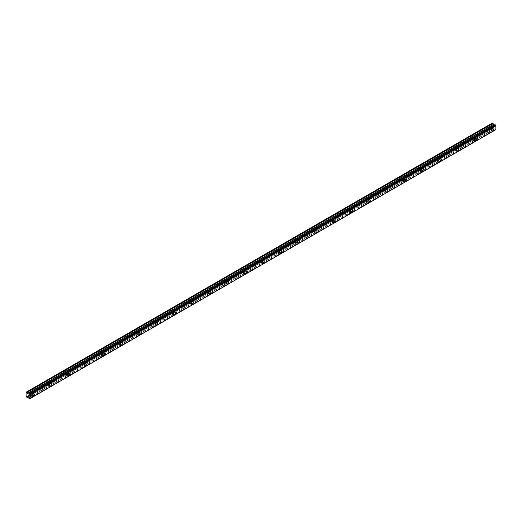 <?xml version="1.0" encoding="UTF-8"?>
<svg xmlns="http://www.w3.org/2000/svg" width="522" height="522" viewBox="0 0 522 522"><rect width="100%" height="100%" fill="white"/><g stroke="black" fill="none" stroke-linecap="round" stroke-linejoin="round"><path stroke-width="0.39" stroke-dasharray="2.61 1.96" d="M491.385 127.753A0.94 0.542 -60 0 1 491.854 127.707A0.94 0.542 -60 0 1 491.998 128.458A0.94 0.542 -60 0 1 491.385 129.286A0.94 0.542 -60 0 1 490.921 129.332A0.94 0.542 -60 0 1 490.778 128.582A0.94 0.542 -60 0 1 491.385 127.753M489.114 126.441A0.94 0.542 -60 0 1 489.584 126.396A0.94 0.542 -60 0 1 489.727 127.146A0.94 0.542 -60 0 1 489.114 127.975A0.94 0.542 -60 0 1 488.651 128.02A0.94 0.542 -60 0 1 488.501 127.27A0.94 0.542 -60 0 1 489.114 126.441M31.32 393.373A0.94 0.542 -60 0 1 31.79 393.327A0.94 0.542 -60 0 1 31.933 394.077A0.94 0.542 -60 0 1 31.32 394.906A0.94 0.542 -60 0 1 30.85 394.952A0.94 0.542 -60 0 1 30.707 394.201A0.94 0.542 -60 0 1 31.32 393.373M29.049 392.061A0.94 0.542 -60 0 1 29.519 392.015A0.94 0.542 -60 0 1 29.663 392.766A0.94 0.542 -60 0 1 29.049 393.595A0.94 0.542 -60 0 1 28.579 393.64A0.94 0.542 -60 0 1 28.436 392.89A0.94 0.542 -60 0 1 29.049 392.061M49.016 383.155A0.94 0.542 -60 0 1 49.486 383.109A0.94 0.542 -60 0 1 49.629 383.859A0.94 0.542 -60 0 1 49.016 384.688A0.94 0.542 -60 0 1 48.546 384.734A0.94 0.542 -60 0 1 48.402 383.983A0.94 0.542 -60 0 1 49.016 383.155M46.745 381.843A0.94 0.542 -60 0 1 47.215 381.797A0.94 0.542 -60 0 1 47.358 382.548A0.94 0.542 -60 0 1 46.745 383.376A0.94 0.542 -60 0 1 46.275 383.422A0.94 0.542 -60 0 1 46.132 382.672A0.94 0.542 -60 0 1 46.745 381.843M66.712 372.936A0.94 0.542 -60 0 1 67.181 372.891A0.94 0.542 -60 0 1 67.325 373.648A0.94 0.542 -60 0 1 66.712 374.47A0.94 0.542 -60 0 1 66.242 374.515A0.94 0.542 -60 0 1 66.098 373.765A0.94 0.542 -60 0 1 66.712 372.936M64.441 371.631A0.94 0.542 -60 0 1 64.911 371.579A0.94 0.542 -60 0 1 65.054 372.336A0.94 0.542 -60 0 1 64.441 373.158A0.94 0.542 -60 0 1 63.971 373.21A0.94 0.542 -60 0 1 63.828 372.454A0.94 0.542 -60 0 1 64.441 371.631M84.407 362.725A0.94 0.542 -60 0 1 84.877 362.679A0.94 0.542 -60 0 1 85.021 363.429A0.94 0.542 -60 0 1 84.407 364.258A0.94 0.542 -60 0 1 83.938 364.304A0.94 0.542 -60 0 1 83.794 363.553A0.94 0.542 -60 0 1 84.407 362.725M82.137 361.413A0.94 0.542 -60 0 1 82.6 361.368A0.94 0.542 -60 0 1 82.75 362.118A0.94 0.542 -60 0 1 82.137 362.947A0.94 0.542 -60 0 1 81.667 362.992A0.94 0.542 -60 0 1 81.523 362.242A0.94 0.542 -60 0 1 82.137 361.413M102.097 352.507A0.94 0.542 -60 0 1 102.566 352.461A0.94 0.542 -60 0 1 102.71 353.211A0.94 0.542 -60 0 1 102.097 354.04A0.94 0.542 -60 0 1 101.633 354.086A0.94 0.542 -60 0 1 101.49 353.335A0.94 0.542 -60 0 1 102.097 352.507M99.826 351.195A0.94 0.542 -60 0 1 100.296 351.149A0.94 0.542 -60 0 1 100.439 351.9A0.94 0.542 -60 0 1 99.826 352.728A0.94 0.542 -60 0 1 99.363 352.774A0.94 0.542 -60 0 1 99.213 352.024A0.94 0.542 -60 0 1 99.826 351.195M119.792 342.288A0.94 0.542 -60 0 1 120.262 342.243A0.94 0.542 -60 0 1 120.406 343A0.94 0.542 -60 0 1 119.792 343.822A0.94 0.542 -60 0 1 119.323 343.868A0.94 0.542 -60 0 1 119.179 343.117A0.94 0.542 -60 0 1 119.792 342.288M117.522 340.983A0.94 0.542 -60 0 1 117.992 340.931A0.94 0.542 -60 0 1 118.135 341.688A0.94 0.542 -60 0 1 117.522 342.51A0.94 0.542 -60 0 1 117.052 342.556A0.94 0.542 -60 0 1 116.908 341.806A0.94 0.542 -60 0 1 117.522 340.983M137.488 332.077A0.94 0.542 -60 0 1 137.958 332.031A0.94 0.542 -60 0 1 138.102 332.782A0.94 0.542 -60 0 1 137.488 333.61A0.94 0.542 -60 0 1 137.018 333.656A0.94 0.542 -60 0 1 136.875 332.899A0.94 0.542 -60 0 1 137.488 332.077M135.218 330.765A0.94 0.542 -60 0 1 135.687 330.72A0.94 0.542 -60 0 1 135.831 331.47A0.94 0.542 -60 0 1 135.218 332.299A0.94 0.542 -60 0 1 134.748 332.344A0.94 0.542 -60 0 1 134.604 331.594A0.94 0.542 -60 0 1 135.218 330.765M155.184 321.859A0.94 0.542 -60 0 1 155.654 321.813A0.94 0.542 -60 0 1 155.797 322.563A0.94 0.542 -60 0 1 155.184 323.392A0.94 0.542 -60 0 1 154.714 323.438A0.94 0.542 -60 0 1 154.571 322.687A0.94 0.542 -60 0 1 155.184 321.859M152.913 320.547A0.94 0.542 -60 0 1 153.383 320.501A0.94 0.542 -60 0 1 153.527 321.252A0.94 0.542 -60 0 1 152.913 322.081A0.94 0.542 -60 0 1 152.444 322.126A0.94 0.542 -60 0 1 152.3 321.376A0.94 0.542 -60 0 1 152.913 320.547M172.88 311.641A0.94 0.542 -60 0 1 173.35 311.595A0.94 0.542 -60 0 1 173.493 312.352A0.94 0.542 -60 0 1 172.88 313.174A0.94 0.542 -60 0 1 172.41 313.22A0.94 0.542 -60 0 1 172.267 312.469A0.94 0.542 -60 0 1 172.88 311.641M170.609 310.329A0.94 0.542 -60 0 1 171.079 310.283A0.94 0.542 -60 0 1 171.223 311.04A0.94 0.542 -60 0 1 170.609 311.862A0.94 0.542 -60 0 1 170.139 311.908A0.94 0.542 -60 0 1 169.996 311.158A0.94 0.542 -60 0 1 170.609 310.329M190.576 301.429A0.94 0.542 -60 0 1 191.045 301.383A0.94 0.542 -60 0 1 191.189 302.134A0.94 0.542 -60 0 1 190.576 302.962A0.94 0.542 -60 0 1 190.106 303.008A0.94 0.542 -60 0 1 189.962 302.251A0.94 0.542 -60 0 1 190.576 301.429M188.305 300.117A0.94 0.542 -60 0 1 188.775 300.072A0.94 0.542 -60 0 1 188.918 300.822A0.94 0.542 -60 0 1 188.305 301.651A0.94 0.542 -60 0 1 187.835 301.696A0.94 0.542 -60 0 1 187.692 300.946A0.94 0.542 -60 0 1 188.305 300.117M208.271 291.211A0.94 0.542 -60 0 1 208.741 291.165A0.94 0.542 -60 0 1 208.885 291.915A0.94 0.542 -60 0 1 208.271 292.744A0.94 0.542 -60 0 1 207.802 292.79A0.94 0.542 -60 0 1 207.658 292.039A0.94 0.542 -60 0 1 208.271 291.211M206.001 289.899A0.94 0.542 -60 0 1 206.471 289.854A0.94 0.542 -60 0 1 206.614 290.604A0.94 0.542 -60 0 1 206.001 291.433A0.94 0.542 -60 0 1 205.531 291.478A0.94 0.542 -60 0 1 205.387 290.728A0.94 0.542 -60 0 1 206.001 289.899M225.967 280.993A0.94 0.542 -60 0 1 226.431 280.947A0.94 0.542 -60 0 1 226.574 281.697A0.94 0.542 -60 0 1 225.967 282.526A0.94 0.542 -60 0 1 225.497 282.572A0.94 0.542 -60 0 1 225.354 281.821A0.94 0.542 -60 0 1 225.967 280.993M223.69 279.681A0.94 0.542 -60 0 1 224.16 279.635A0.94 0.542 -60 0 1 224.303 280.392A0.94 0.542 -60 0 1 223.69 281.214A0.94 0.542 -60 0 1 223.227 281.26A0.94 0.542 -60 0 1 223.083 280.51A0.94 0.542 -60 0 1 223.69 279.681M243.657 270.781A0.94 0.542 -60 0 1 244.126 270.735A0.94 0.542 -60 0 1 244.27 271.486A0.94 0.542 -60 0 1 243.657 272.314A0.94 0.542 -60 0 1 243.187 272.36A0.94 0.542 -60 0 1 243.043 271.603A0.94 0.542 -60 0 1 243.657 270.781M241.386 269.469A0.94 0.542 -60 0 1 241.856 269.424A0.94 0.542 -60 0 1 241.999 270.174A0.94 0.542 -60 0 1 241.386 271.003A0.94 0.542 -60 0 1 240.916 271.048A0.94 0.542 -60 0 1 240.772 270.292A0.94 0.542 -60 0 1 241.386 269.469M261.352 260.563A0.94 0.542 -60 0 1 261.822 260.517A0.94 0.542 -60 0 1 261.966 261.268A0.94 0.542 -60 0 1 261.352 262.096A0.94 0.542 -60 0 1 260.883 262.142A0.94 0.542 -60 0 1 260.739 261.392A0.94 0.542 -60 0 1 261.352 260.563M259.082 259.251A0.94 0.542 -60 0 1 259.551 259.206A0.94 0.542 -60 0 1 259.695 259.956A0.94 0.542 -60 0 1 259.082 260.785A0.94 0.542 -60 0 1 258.612 260.83A0.94 0.542 -60 0 1 258.468 260.08A0.94 0.542 -60 0 1 259.082 259.251M279.048 250.345A0.94 0.542 -60 0 1 279.518 250.299A0.94 0.542 -60 0 1 279.661 251.049A0.94 0.542 -60 0 1 279.048 251.878A0.94 0.542 -60 0 1 278.578 251.924A0.94 0.542 -60 0 1 278.435 251.173A0.94 0.542 -60 0 1 279.048 250.345M276.777 249.033A0.94 0.542 -60 0 1 277.247 248.987A0.94 0.542 -60 0 1 277.391 249.744A0.94 0.542 -60 0 1 276.777 250.567A0.94 0.542 -60 0 1 276.308 250.612A0.94 0.542 -60 0 1 276.164 249.862A0.94 0.542 -60 0 1 276.777 249.033M296.744 240.133A0.94 0.542 -60 0 1 297.214 240.087A0.94 0.542 -60 0 1 297.357 240.838A0.94 0.542 -60 0 1 296.744 241.66A0.94 0.542 -60 0 1 296.274 241.712A0.94 0.542 -60 0 1 296.131 240.955A0.94 0.542 -60 0 1 296.744 240.133M294.473 238.822A0.94 0.542 -60 0 1 294.943 238.776A0.94 0.542 -60 0 1 295.087 239.526A0.94 0.542 -60 0 1 294.473 240.355A0.94 0.542 -60 0 1 294.003 240.401A0.94 0.542 -60 0 1 293.86 239.644A0.94 0.542 -60 0 1 294.473 238.822M314.44 229.915A0.94 0.542 -60 0 1 314.91 229.869A0.94 0.542 -60 0 1 315.053 230.62A0.94 0.542 -60 0 1 314.44 231.448A0.94 0.542 -60 0 1 313.97 231.494A0.94 0.542 -60 0 1 313.826 230.744A0.94 0.542 -60 0 1 314.44 229.915M312.169 228.603A0.94 0.542 -60 0 1 312.639 228.558A0.94 0.542 -60 0 1 312.782 229.308A0.94 0.542 -60 0 1 312.169 230.137A0.94 0.542 -60 0 1 311.699 230.182A0.94 0.542 -60 0 1 311.556 229.432A0.94 0.542 -60 0 1 312.169 228.603M332.136 219.697A0.94 0.542 -60 0 1 332.605 219.651A0.94 0.542 -60 0 1 332.749 220.401A0.94 0.542 -60 0 1 332.136 221.23A0.94 0.542 -60 0 1 331.666 221.276A0.94 0.542 -60 0 1 331.522 220.525A0.94 0.542 -60 0 1 332.136 219.697M329.865 218.385A0.94 0.542 -60 0 1 330.335 218.34A0.94 0.542 -60 0 1 330.478 219.09A0.94 0.542 -60 0 1 329.865 219.919A0.94 0.542 -60 0 1 329.395 219.964A0.94 0.542 -60 0 1 329.252 219.214A0.94 0.542 -60 0 1 329.865 218.385M349.831 209.485A0.94 0.542 -60 0 1 350.295 209.433A0.94 0.542 -60 0 1 350.445 210.19A0.94 0.542 -60 0 1 349.831 211.012A0.94 0.542 -60 0 1 349.362 211.064A0.94 0.542 -60 0 1 349.218 210.307A0.94 0.542 -60 0 1 349.831 209.485M347.561 208.174A0.94 0.542 -60 0 1 348.024 208.128A0.94 0.542 -60 0 1 348.167 208.878A0.94 0.542 -60 0 1 347.561 209.707A0.94 0.542 -60 0 1 347.091 209.753A0.94 0.542 -60 0 1 346.947 208.996A0.94 0.542 -60 0 1 347.561 208.174M367.521 199.267A0.94 0.542 -60 0 1 367.99 199.221A0.94 0.542 -60 0 1 368.134 199.972A0.94 0.542 -60 0 1 367.521 200.8A0.94 0.542 -60 0 1 367.057 200.846A0.94 0.542 -60 0 1 366.907 200.096A0.94 0.542 -60 0 1 367.521 199.267M365.25 197.955A0.94 0.542 -60 0 1 365.72 197.91A0.94 0.542 -60 0 1 365.863 198.66A0.94 0.542 -60 0 1 365.25 199.489A0.94 0.542 -60 0 1 364.78 199.535A0.94 0.542 -60 0 1 364.637 198.784A0.94 0.542 -60 0 1 365.25 197.955M385.216 189.049A0.94 0.542 -60 0 1 385.686 189.003A0.94 0.542 -60 0 1 385.83 189.754A0.94 0.542 -60 0 1 385.216 190.582A0.94 0.542 -60 0 1 384.747 190.628A0.94 0.542 -60 0 1 384.603 189.877A0.94 0.542 -60 0 1 385.216 189.049M382.946 187.737A0.94 0.542 -60 0 1 383.416 187.692A0.94 0.542 -60 0 1 383.559 188.442A0.94 0.542 -60 0 1 382.946 189.271A0.94 0.542 -60 0 1 382.476 189.316A0.94 0.542 -60 0 1 382.332 188.566A0.94 0.542 -60 0 1 382.946 187.737M402.912 178.837A0.94 0.542 -60 0 1 403.382 178.785A0.94 0.542 -60 0 1 403.526 179.542A0.94 0.542 -60 0 1 402.912 180.364A0.94 0.542 -60 0 1 402.442 180.416A0.94 0.542 -60 0 1 402.299 179.659A0.94 0.542 -60 0 1 402.912 178.837M400.642 177.526A0.94 0.542 -60 0 1 401.111 177.48A0.94 0.542 -60 0 1 401.255 178.23A0.94 0.542 -60 0 1 400.642 179.053A0.94 0.542 -60 0 1 400.172 179.105A0.94 0.542 -60 0 1 400.028 178.348A0.94 0.542 -60 0 1 400.642 177.526M420.608 168.619A0.94 0.542 -60 0 1 421.078 168.573A0.94 0.542 -60 0 1 421.221 169.324A0.94 0.542 -60 0 1 420.608 170.152A0.94 0.542 -60 0 1 420.138 170.198A0.94 0.542 -60 0 1 419.995 169.448A0.94 0.542 -60 0 1 420.608 168.619M418.337 167.308A0.94 0.542 -60 0 1 418.807 167.262A0.94 0.542 -60 0 1 418.951 168.012A0.94 0.542 -60 0 1 418.337 168.841A0.94 0.542 -60 0 1 417.868 168.887A0.94 0.542 -60 0 1 417.724 168.136A0.94 0.542 -60 0 1 418.337 167.308M438.304 158.401A0.94 0.542 -60 0 1 438.774 158.355A0.94 0.542 -60 0 1 438.917 159.106A0.94 0.542 -60 0 1 438.304 159.934A0.94 0.542 -60 0 1 437.834 159.98A0.94 0.542 -60 0 1 437.69 159.23A0.94 0.542 -60 0 1 438.304 158.401M436.033 157.089A0.94 0.542 -60 0 1 436.503 157.044A0.94 0.542 -60 0 1 436.646 157.794A0.94 0.542 -60 0 1 436.033 158.623A0.94 0.542 -60 0 1 435.563 158.668A0.94 0.542 -60 0 1 435.42 157.918A0.94 0.542 -60 0 1 436.033 157.089M456 148.189A0.94 0.542 -60 0 1 456.469 148.137A0.94 0.542 -60 0 1 456.613 148.894A0.94 0.542 -60 0 1 456 149.716A0.94 0.542 -60 0 1 455.53 149.762A0.94 0.542 -60 0 1 455.386 149.011A0.94 0.542 -60 0 1 456 148.189M453.729 146.878A0.94 0.542 -60 0 1 454.199 146.826A0.94 0.542 -60 0 1 454.342 147.582A0.94 0.542 -60 0 1 453.729 148.405A0.94 0.542 -60 0 1 453.259 148.457A0.94 0.542 -60 0 1 453.116 147.7A0.94 0.542 -60 0 1 453.729 146.878M473.695 137.971A0.94 0.542 -60 0 1 474.165 137.925A0.94 0.542 -60 0 1 474.309 138.676A0.94 0.542 -60 0 1 473.695 139.505A0.94 0.542 -60 0 1 473.226 139.55A0.94 0.542 -60 0 1 473.082 138.8A0.94 0.542 -60 0 1 473.695 137.971M471.425 136.66A0.94 0.542 -60 0 1 471.888 136.614A0.94 0.542 -60 0 1 472.038 137.364A0.94 0.542 -60 0 1 471.425 138.193A0.94 0.542 -60 0 1 470.955 138.239A0.94 0.542 -60 0 1 470.811 137.488A0.94 0.542 -60 0 1 471.425 136.66M492.2 128.921A1.566 0.9 120 0 0 492.168 127.166A1.566 0.9 120 0 0 491.385 127.244A1.566 0.9 120 0 0 490.367 128.621A1.566 0.9 120 0 0 490.608 129.874A1.566 0.9 120 0 0 491.385 129.795A1.566 0.9 120 0 0 492.142 129.019M32.129 394.541A1.566 0.9 120 0 0 32.103 392.785A1.566 0.9 120 0 0 31.32 392.864A1.566 0.9 120 0 0 30.296 394.24A1.566 0.9 120 0 0 30.537 395.493A1.566 0.9 120 0 0 31.32 395.415A1.566 0.9 120 0 0 32.077 394.639M49.825 384.322A1.566 0.9 120 0 0 49.799 382.567A1.566 0.9 120 0 0 49.016 382.646A1.566 0.9 120 0 0 47.991 384.022A1.566 0.9 120 0 0 48.233 385.275A1.566 0.9 120 0 0 49.016 385.197A1.566 0.9 120 0 0 49.766 384.42M67.521 374.111A1.566 0.9 120 0 0 67.495 372.349A1.566 0.9 120 0 0 66.712 372.427A1.566 0.9 120 0 0 65.687 373.804A1.566 0.9 120 0 0 65.929 375.057A1.566 0.9 120 0 0 66.712 374.985A1.566 0.9 120 0 0 67.462 374.202M85.216 363.893A1.566 0.9 120 0 0 85.184 362.137A1.566 0.9 120 0 0 84.407 362.216A1.566 0.9 120 0 0 83.383 363.593A1.566 0.9 120 0 0 83.624 364.845A1.566 0.9 120 0 0 84.407 364.767A1.566 0.9 120 0 0 85.158 363.991M102.906 353.675A1.566 0.9 120 0 0 102.88 351.919A1.566 0.9 120 0 0 102.097 351.998A1.566 0.9 120 0 0 101.079 353.374A1.566 0.9 120 0 0 101.32 354.627A1.566 0.9 120 0 0 102.097 354.549A1.566 0.9 120 0 0 102.854 353.772M120.602 343.463A1.566 0.9 120 0 0 120.575 341.701A1.566 0.9 120 0 0 119.792 341.779A1.566 0.9 120 0 0 118.775 343.156A1.566 0.9 120 0 0 119.009 344.409A1.566 0.9 120 0 0 119.792 344.337A1.566 0.9 120 0 0 120.549 343.554M138.297 333.245A1.566 0.9 120 0 0 138.271 331.49A1.566 0.9 120 0 0 137.488 331.561A1.566 0.9 120 0 0 136.47 332.945A1.566 0.9 120 0 0 136.705 334.197A1.566 0.9 120 0 0 137.488 334.119A1.566 0.9 120 0 0 138.245 333.343M155.993 323.027A1.566 0.9 120 0 0 155.967 321.271A1.566 0.9 120 0 0 155.184 321.35A1.566 0.9 120 0 0 154.16 322.726A1.566 0.9 120 0 0 154.401 323.979A1.566 0.9 120 0 0 155.184 323.901A1.566 0.9 120 0 0 155.941 323.125M173.689 312.815A1.566 0.9 120 0 0 173.663 311.053A1.566 0.9 120 0 0 172.88 311.132A1.566 0.9 120 0 0 171.855 312.508A1.566 0.9 120 0 0 172.097 313.761A1.566 0.9 120 0 0 172.88 313.689A1.566 0.9 120 0 0 173.63 312.906M191.385 302.597A1.566 0.9 120 0 0 191.359 300.842A1.566 0.9 120 0 0 190.576 300.913A1.566 0.9 120 0 0 189.551 302.297A1.566 0.9 120 0 0 189.793 303.55A1.566 0.9 120 0 0 190.576 303.471A1.566 0.9 120 0 0 191.326 302.695M209.081 292.379A1.566 0.9 120 0 0 209.048 290.623A1.566 0.9 120 0 0 208.271 290.702A1.566 0.9 120 0 0 207.247 292.079A1.566 0.9 120 0 0 207.488 293.331A1.566 0.9 120 0 0 208.271 293.253A1.566 0.9 120 0 0 209.022 292.477M226.776 282.167A1.566 0.9 120 0 0 226.744 280.405A1.566 0.9 120 0 0 225.967 280.484A1.566 0.9 120 0 0 224.943 281.86A1.566 0.9 120 0 0 225.184 283.113A1.566 0.9 120 0 0 225.967 283.035A1.566 0.9 120 0 0 226.718 282.258M244.466 271.949A1.566 0.9 120 0 0 244.44 270.194A1.566 0.9 120 0 0 243.657 270.265A1.566 0.9 120 0 0 242.639 271.649A1.566 0.9 120 0 0 242.88 272.902A1.566 0.9 120 0 0 243.657 272.823A1.566 0.9 120 0 0 244.413 272.047M262.161 261.731A1.566 0.9 120 0 0 262.135 259.976A1.566 0.9 120 0 0 261.352 260.054A1.566 0.9 120 0 0 260.334 261.431A1.566 0.9 120 0 0 260.569 262.683A1.566 0.9 120 0 0 261.352 262.605A1.566 0.9 120 0 0 262.109 261.829M279.857 251.519A1.566 0.9 120 0 0 279.831 249.757A1.566 0.9 120 0 0 279.048 249.836A1.566 0.9 120 0 0 278.03 251.212A1.566 0.9 120 0 0 278.265 252.465A1.566 0.9 120 0 0 279.048 252.387A1.566 0.9 120 0 0 279.805 251.611M297.553 241.301A1.566 0.9 120 0 0 297.527 239.539A1.566 0.9 120 0 0 296.744 239.618A1.566 0.9 120 0 0 295.72 241.001A1.566 0.9 120 0 0 295.961 242.254A1.566 0.9 120 0 0 296.744 242.175A1.566 0.9 120 0 0 297.494 241.399M315.249 231.083A1.566 0.9 120 0 0 315.223 229.328A1.566 0.9 120 0 0 314.44 229.406A1.566 0.9 120 0 0 313.415 230.783A1.566 0.9 120 0 0 313.657 232.036A1.566 0.9 120 0 0 314.44 231.957A1.566 0.9 120 0 0 315.19 231.181M332.945 220.865A1.566 0.9 120 0 0 332.919 219.109A1.566 0.9 120 0 0 332.136 219.188A1.566 0.9 120 0 0 331.111 220.565A1.566 0.9 120 0 0 331.353 221.817A1.566 0.9 120 0 0 332.136 221.739A1.566 0.9 120 0 0 332.886 220.963M350.64 210.653A1.566 0.9 120 0 0 350.608 208.891A1.566 0.9 120 0 0 349.831 208.97A1.566 0.9 120 0 0 348.807 210.353A1.566 0.9 120 0 0 349.048 211.606A1.566 0.9 120 0 0 349.831 211.527A1.566 0.9 120 0 0 350.582 210.751M368.33 200.435A1.566 0.9 120 0 0 368.304 198.68A1.566 0.9 120 0 0 367.521 198.758A1.566 0.9 120 0 0 366.503 200.135A1.566 0.9 120 0 0 366.744 201.388A1.566 0.9 120 0 0 367.521 201.309A1.566 0.9 120 0 0 368.278 200.533M386.026 190.217A1.566 0.9 120 0 0 385.999 188.462A1.566 0.9 120 0 0 385.216 188.54A1.566 0.9 120 0 0 384.199 189.917A1.566 0.9 120 0 0 384.433 191.169A1.566 0.9 120 0 0 385.216 191.091A1.566 0.9 120 0 0 385.973 190.315M403.721 180.005A1.566 0.9 120 0 0 403.695 178.243A1.566 0.9 120 0 0 402.912 178.322A1.566 0.9 120 0 0 401.894 179.698A1.566 0.9 120 0 0 402.129 180.958A1.566 0.9 120 0 0 402.912 180.88A1.566 0.9 120 0 0 403.669 180.097M421.417 169.787A1.566 0.9 120 0 0 421.391 168.032A1.566 0.9 120 0 0 420.608 168.11A1.566 0.9 120 0 0 419.584 169.487A1.566 0.9 120 0 0 419.825 170.74A1.566 0.9 120 0 0 420.608 170.661A1.566 0.9 120 0 0 421.365 169.885M439.113 159.569A1.566 0.9 120 0 0 439.087 157.814A1.566 0.9 120 0 0 438.304 157.892A1.566 0.9 120 0 0 437.279 159.269A1.566 0.9 120 0 0 437.521 160.522A1.566 0.9 120 0 0 438.304 160.443A1.566 0.9 120 0 0 439.054 159.667M456.809 149.357A1.566 0.9 120 0 0 456.783 147.595A1.566 0.9 120 0 0 456 147.674A1.566 0.9 120 0 0 454.975 149.051A1.566 0.9 120 0 0 455.217 150.31A1.566 0.9 120 0 0 456 150.232A1.566 0.9 120 0 0 456.75 149.449M474.505 139.139A1.566 0.9 120 0 0 474.472 137.384A1.566 0.9 120 0 0 473.695 137.462A1.566 0.9 120 0 0 472.671 138.839A1.566 0.9 120 0 0 472.912 140.092A1.566 0.9 120 0 0 473.695 140.013A1.566 0.9 120 0 0 474.446 139.237M29.858 398.678L495.848 129.658M26.1 396.837L492.063 127.818L492.063 123.199L26.1 392.218M494.425 124.967L28.462 393.993L494.464 124.947M28.958 393.738L494.523 124.947A0.594 0.346 60 0 0 494.791 124.96L28.821 393.986M495.45 129.854A0.594 0.346 60 0 1 495.809 129.645M29.871 398.678L495.424 129.9L494.96 129.652L28.991 398.671M28.501 397.862L494.523 128.901A0.594 0.346 60 0 1 494.908 129.541L494.96 129.652M494.464 128.836L493.427 128.197L27.457 397.216L492.885 128.503L26.922 397.529M26.276 397.157L492.246 128.131L492.885 128.503M492.246 128.131L26.126 396.896M26.126 392.198L492.063 123.199M494.523 128.901L28.553 397.921M26.857 397.523L492.827 128.497M492.279 128.184L26.309 397.203M495.248 129.9L29.284 398.919M29.141 398.841L495.11 129.815M494.908 124.751L28.945 393.777M28.945 398.567L494.908 129.541M28.397 397.731L494.367 128.706M493.486 128.203L27.522 397.222M27.457 397.216L493.427 128.197M28.462 397.797L494.425 128.771M489.584 126.396L491.854 127.707M29.519 392.015L31.79 393.327M47.215 381.797L49.486 383.109M64.911 371.579L67.181 372.891M82.6 361.368L84.877 362.679M100.296 351.149L102.566 352.461M117.992 340.931L120.262 342.243M135.687 330.72L137.958 332.031M153.383 320.501L155.654 321.813M171.079 310.283L173.35 311.595M188.775 300.072L191.045 301.383M206.471 289.854L208.741 291.165M224.16 279.635L226.431 280.947M241.856 269.424L244.126 270.735M259.551 259.206L261.822 260.517M277.247 248.987L279.518 250.299M294.943 238.776L297.214 240.087M312.639 228.558L314.91 229.869M330.335 218.34L332.605 219.651M348.024 208.128L350.295 209.433M365.72 197.91L367.99 199.221M383.416 187.692L385.686 189.003M401.111 177.48L403.382 178.785M418.807 167.262L421.078 168.573M436.503 157.044L438.774 158.355M454.199 146.826L456.469 148.137M471.888 136.614L474.165 137.925M492.168 127.166L493.734 128.066M32.103 392.785L33.662 393.686M49.799 382.567L51.358 383.468M67.495 372.349L69.054 373.256M85.184 362.137L86.75 363.038M102.88 351.919L104.446 352.82M120.575 341.701L122.141 342.608M138.271 331.49L139.837 332.39M155.967 321.271L157.527 322.172M173.663 311.053L175.222 311.96M191.359 300.842L192.918 301.742M209.048 290.623L210.614 291.524M226.744 280.405L228.31 281.312M244.44 270.194L246.006 271.094M262.135 259.976L263.701 260.876M279.831 249.757L281.391 250.658M297.527 239.539L299.086 240.446M315.223 229.328L316.782 230.228M332.919 219.109L334.478 220.01M350.608 208.891L352.174 209.798M368.304 198.68L369.87 199.58M385.999 188.462L387.565 189.362M403.695 178.243L405.261 179.15M421.391 168.032L422.951 168.932M439.087 157.814L440.646 158.714M456.783 147.595L458.342 148.502M474.472 137.384L476.038 138.284M492.089 123.179L26.283 392.107M488.892 128.164L490.921 129.332M28.827 393.784L30.85 394.952M46.517 383.566L48.546 384.734M64.213 373.347L66.242 374.515M81.908 363.129L83.938 364.304M99.604 352.918L101.633 354.086M117.3 342.7L119.323 343.868M134.996 332.481L137.018 333.656M152.692 322.27L154.714 323.438M170.381 312.052L172.41 313.22M188.077 301.833L190.106 303.008M205.772 291.622L207.802 292.79M223.468 281.404L225.497 282.572M241.164 271.186L243.187 272.36M258.86 260.974L260.883 262.142M276.556 250.756L278.578 251.924M294.251 240.538L296.274 241.712M311.941 230.326L313.97 231.494M329.636 220.108L331.666 221.276M347.332 209.89L349.362 211.064M365.028 199.678L367.057 200.846M382.724 189.46L384.747 190.628M400.42 179.242L402.442 180.416M418.115 169.03L420.138 170.198M435.805 158.812L437.834 159.98M453.501 148.594L455.53 149.762M471.196 138.382L473.226 139.55M495.567 129.645L29.597 398.664M490.608 129.874L492.168 130.774M30.537 395.493L32.103 396.394M48.233 385.275L49.799 386.176M65.929 375.057L67.488 375.964M83.624 364.845L85.184 365.746M101.32 354.627L102.88 355.528M119.009 344.409L120.575 345.316M136.705 334.197L138.271 335.098M154.401 323.979L155.967 324.88M172.097 313.761L173.663 314.668M189.793 303.55L191.352 304.45M207.488 293.331L209.048 294.232M225.184 283.113L226.744 284.02M242.88 272.902L244.44 273.802M260.569 262.683L262.135 263.584M278.265 252.465L279.831 253.372M295.961 242.254L297.527 243.154M313.657 232.036L315.223 232.936M331.353 221.817L332.912 222.724M349.048 211.606L350.608 212.506M366.744 201.388L368.304 202.288M384.433 191.169L385.999 192.076M402.129 180.958L403.695 181.858M419.825 170.74L421.391 171.64M437.521 160.522L439.087 161.428M455.217 150.31L456.776 151.21M472.912 140.092L474.472 140.992"/><path stroke-width="0.78" d="M492.951 130.702A1.566 0.9 120 0 0 493.975 129.319A1.566 0.9 120 0 0 493.734 128.066A1.566 0.9 120 0 0 492.951 128.144A1.566 0.9 120 0 0 491.926 129.521A1.566 0.9 120 0 0 492.168 130.774A1.566 0.9 120 0 0 492.951 130.702M32.886 396.315A1.566 0.9 120 0 0 33.904 394.939A1.566 0.9 120 0 0 33.662 393.686A1.566 0.9 120 0 0 32.886 393.764A1.566 0.9 120 0 0 31.862 395.141A1.566 0.9 120 0 0 32.103 396.394A1.566 0.9 120 0 0 32.886 396.315M50.575 386.104A1.566 0.9 120 0 0 51.6 384.721A1.566 0.9 120 0 0 51.358 383.468A1.566 0.9 120 0 0 50.575 383.546A1.566 0.9 120 0 0 49.557 384.923A1.566 0.9 120 0 0 49.799 386.176A1.566 0.9 120 0 0 50.575 386.104M68.271 375.886A1.566 0.9 120 0 0 69.296 374.509A1.566 0.9 120 0 0 69.054 373.256A1.566 0.9 120 0 0 68.271 373.334A1.566 0.9 120 0 0 67.253 374.711A1.566 0.9 120 0 0 67.488 375.964A1.566 0.9 120 0 0 68.271 375.886M85.967 365.668A1.566 0.9 120 0 0 86.991 364.291A1.566 0.9 120 0 0 86.75 363.038A1.566 0.9 120 0 0 85.967 363.116A1.566 0.9 120 0 0 84.949 364.493A1.566 0.9 120 0 0 85.184 365.746A1.566 0.9 120 0 0 85.967 365.668M103.663 355.456A1.566 0.9 120 0 0 104.687 354.073A1.566 0.9 120 0 0 104.446 352.82A1.566 0.9 120 0 0 103.663 352.898A1.566 0.9 120 0 0 102.638 354.275A1.566 0.9 120 0 0 102.88 355.528A1.566 0.9 120 0 0 103.663 355.456M121.358 345.238A1.566 0.9 120 0 0 122.376 343.861A1.566 0.9 120 0 0 122.141 342.608A1.566 0.9 120 0 0 121.358 342.68A1.566 0.9 120 0 0 120.334 344.063A1.566 0.9 120 0 0 120.575 345.316A1.566 0.9 120 0 0 121.358 345.238M139.054 335.02A1.566 0.9 120 0 0 140.072 333.643A1.566 0.9 120 0 0 139.837 332.39A1.566 0.9 120 0 0 139.054 332.468A1.566 0.9 120 0 0 138.03 333.845A1.566 0.9 120 0 0 138.271 335.098A1.566 0.9 120 0 0 139.054 335.02M156.75 324.808A1.566 0.9 120 0 0 157.768 323.425A1.566 0.9 120 0 0 157.527 322.172A1.566 0.9 120 0 0 156.75 322.25A1.566 0.9 120 0 0 155.726 323.627A1.566 0.9 120 0 0 155.967 324.88A1.566 0.9 120 0 0 156.75 324.808M174.439 314.59A1.566 0.9 120 0 0 175.464 313.213A1.566 0.9 120 0 0 175.222 311.96A1.566 0.9 120 0 0 174.439 312.032A1.566 0.9 120 0 0 173.421 313.415A1.566 0.9 120 0 0 173.663 314.668A1.566 0.9 120 0 0 174.439 314.59M192.135 304.372A1.566 0.9 120 0 0 193.16 302.995A1.566 0.9 120 0 0 192.918 301.742A1.566 0.9 120 0 0 192.135 301.82A1.566 0.9 120 0 0 191.117 303.197A1.566 0.9 120 0 0 191.352 304.45A1.566 0.9 120 0 0 192.135 304.372M209.831 294.154A1.566 0.9 120 0 0 210.855 292.777A1.566 0.9 120 0 0 210.614 291.524A1.566 0.9 120 0 0 209.831 291.602A1.566 0.9 120 0 0 208.813 292.979A1.566 0.9 120 0 0 209.048 294.232A1.566 0.9 120 0 0 209.831 294.154M227.527 283.942A1.566 0.9 120 0 0 228.551 282.565A1.566 0.9 120 0 0 228.31 281.312A1.566 0.9 120 0 0 227.527 281.384A1.566 0.9 120 0 0 226.502 282.767A1.566 0.9 120 0 0 226.744 284.02A1.566 0.9 120 0 0 227.527 283.942M245.223 273.724A1.566 0.9 120 0 0 246.247 272.347A1.566 0.9 120 0 0 246.006 271.094A1.566 0.9 120 0 0 245.223 271.172A1.566 0.9 120 0 0 244.198 272.549A1.566 0.9 120 0 0 244.44 273.802A1.566 0.9 120 0 0 245.223 273.724M262.918 263.506A1.566 0.9 120 0 0 263.936 262.129A1.566 0.9 120 0 0 263.701 260.876A1.566 0.9 120 0 0 262.918 260.954A1.566 0.9 120 0 0 261.894 262.331A1.566 0.9 120 0 0 262.135 263.584A1.566 0.9 120 0 0 262.918 263.506M280.614 253.294A1.566 0.9 120 0 0 281.632 251.917A1.566 0.9 120 0 0 281.391 250.658A1.566 0.9 120 0 0 280.614 250.736A1.566 0.9 120 0 0 279.59 252.119A1.566 0.9 120 0 0 279.831 253.372A1.566 0.9 120 0 0 280.614 253.294M298.31 243.076A1.566 0.9 120 0 0 299.328 241.699A1.566 0.9 120 0 0 299.086 240.446A1.566 0.9 120 0 0 298.31 240.525A1.566 0.9 120 0 0 297.286 241.901A1.566 0.9 120 0 0 297.527 243.154A1.566 0.9 120 0 0 298.31 243.076M315.999 232.858A1.566 0.9 120 0 0 317.024 231.481A1.566 0.9 120 0 0 316.782 230.228A1.566 0.9 120 0 0 315.999 230.306A1.566 0.9 120 0 0 314.981 231.683A1.566 0.9 120 0 0 315.223 232.936A1.566 0.9 120 0 0 315.999 232.858M333.695 222.646A1.566 0.9 120 0 0 334.719 221.263A1.566 0.9 120 0 0 334.478 220.01A1.566 0.9 120 0 0 333.695 220.088A1.566 0.9 120 0 0 332.677 221.472A1.566 0.9 120 0 0 332.912 222.724A1.566 0.9 120 0 0 333.695 222.646M351.391 212.428A1.566 0.9 120 0 0 352.415 211.051A1.566 0.9 120 0 0 352.174 209.798A1.566 0.9 120 0 0 351.391 209.877A1.566 0.9 120 0 0 350.373 211.253A1.566 0.9 120 0 0 350.608 212.506A1.566 0.9 120 0 0 351.391 212.428M369.087 202.21A1.566 0.9 120 0 0 370.111 200.833A1.566 0.9 120 0 0 369.87 199.58A1.566 0.9 120 0 0 369.087 199.658A1.566 0.9 120 0 0 368.062 201.035A1.566 0.9 120 0 0 368.304 202.288A1.566 0.9 120 0 0 369.087 202.21M386.782 191.998A1.566 0.9 120 0 0 387.8 190.615A1.566 0.9 120 0 0 387.565 189.362A1.566 0.9 120 0 0 386.782 189.44A1.566 0.9 120 0 0 385.758 190.817A1.566 0.9 120 0 0 385.999 192.076A1.566 0.9 120 0 0 386.782 191.998M404.478 181.78A1.566 0.9 120 0 0 405.496 180.403A1.566 0.9 120 0 0 405.261 179.15A1.566 0.9 120 0 0 404.478 179.229A1.566 0.9 120 0 0 403.454 180.605A1.566 0.9 120 0 0 403.695 181.858A1.566 0.9 120 0 0 404.478 181.78M422.174 171.562A1.566 0.9 120 0 0 423.192 170.185A1.566 0.9 120 0 0 422.951 168.932A1.566 0.9 120 0 0 422.174 169.011A1.566 0.9 120 0 0 421.15 170.387A1.566 0.9 120 0 0 421.391 171.64A1.566 0.9 120 0 0 422.174 171.562M439.863 161.35A1.566 0.9 120 0 0 440.888 159.967A1.566 0.9 120 0 0 440.646 158.714A1.566 0.9 120 0 0 439.863 158.792A1.566 0.9 120 0 0 438.845 160.169A1.566 0.9 120 0 0 439.087 161.428A1.566 0.9 120 0 0 439.863 161.35M457.559 151.132A1.566 0.9 120 0 0 458.584 149.755A1.566 0.9 120 0 0 458.342 148.502A1.566 0.9 120 0 0 457.559 148.581A1.566 0.9 120 0 0 456.541 149.958A1.566 0.9 120 0 0 456.776 151.21A1.566 0.9 120 0 0 457.559 151.132M475.255 140.914A1.566 0.9 120 0 0 476.279 139.537A1.566 0.9 120 0 0 476.038 138.284A1.566 0.9 120 0 0 475.255 138.363A1.566 0.9 120 0 0 474.237 139.739A1.566 0.9 120 0 0 474.472 140.992A1.566 0.9 120 0 0 475.255 140.914M29.48 398.873A0.594 0.346 60 0 1 29.845 398.671L28.945 398.567A0.594 0.346 60 0 0 28.553 397.921L26.1 396.837L26.12 392.198L492.279 123.075L26.296 392.1L26.922 392.479L492.885 123.46L492.279 123.075M494.425 124.967L492.885 123.46M494.523 124.947L28.958 393.738M494.96 124.706L495.398 124.954L29.428 393.979L28.991 393.725L494.915 124.725M495.848 129.658L29.891 398.678L29.898 394.776L495.809 125.691A0.594 0.346 60 0 1 495.45 125.065L495.398 124.954M495.861 125.75L495.9 129.626L29.937 398.651M495.854 129.652L29.871 398.678M494.464 124.947L28.462 393.993L26.922 392.479M495.809 125.691L29.898 394.776M29.845 394.71A0.594 0.346 60 0 1 29.48 394.084L495.45 125.065M28.553 393.973A0.594 0.346 60 0 0 28.945 393.777L28.991 393.725M29.937 394.834L495.9 125.815M492.827 123.394L26.857 392.413M495.11 124.706L29.141 393.732M29.284 393.81L495.248 124.791M493.427 124.386L27.457 393.412M27.522 393.477L493.486 124.458M494.367 124.96L28.397 393.986M492.253 123.081L26.12 392.198M494.934 124.706L28.964 393.732"/></g></svg>
